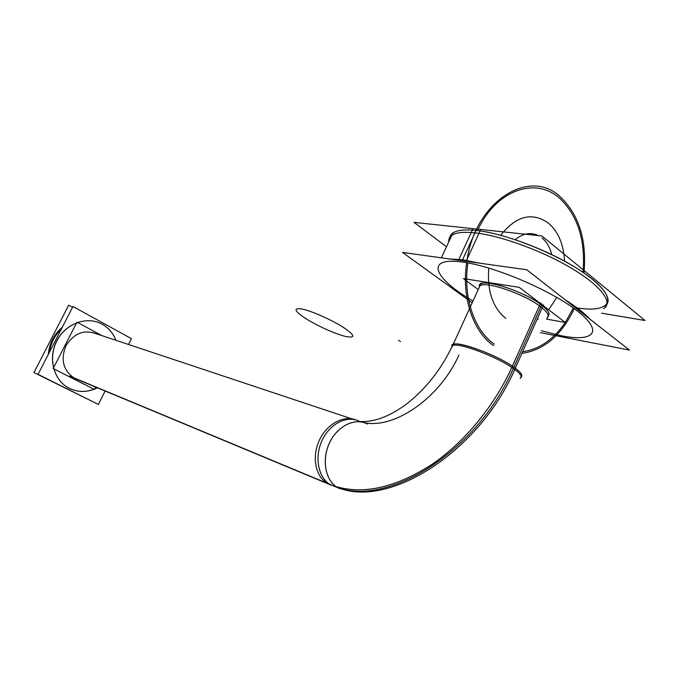 <?xml version="1.0" encoding="UTF-8"?>
<svg xmlns="http://www.w3.org/2000/svg" width="679" height="679" viewBox="0 0 679 679"><rect width="100%" height="100%" fill="white"/><g stroke="black" fill="none" stroke-linecap="round" stroke-linejoin="round"><path stroke-width="1.02" d="M472.185 302.8L402.511 252.41L526.751 269.741L629.518 350.109L540.425 332.676M541.29 330.724L561.117 335.715C593.531 342.275 604.225 331.997 577.617 311.203C551.458 290.468 494.456 266.253 462.942 262.136C423.934 256.407 433.592 278.466 473.008 300.992C433.592 278.466 423.934 256.407 462.942 262.136C423.934 256.407 433.592 278.466 473.008 300.992C433.592 278.466 423.934 256.407 462.942 262.136C423.934 256.407 433.592 278.466 473.008 300.992M449.837 239.56C449.54 236.835 450.559 234.645 452.885 232.99C457.026 230.13 464.767 229.273 476.106 230.419L462.569 259.777L449.523 258.971L462.569 259.777L479.382 263.138L462.569 259.777L479.382 263.138L462.569 259.777L476.106 230.419C501.518 233.05 543.259 248.141 572.804 265.837C602.46 283.533 614.733 300.424 604.599 306.331M565.072 299.711C576.301 306.772 584.551 313.223 589.813 319.062C584.551 313.223 576.301 306.772 565.072 299.711C576.301 306.772 584.551 313.223 589.813 319.062C584.551 313.223 576.301 306.772 565.072 299.711M561.117 335.715C593.531 342.275 604.225 331.997 577.617 311.203C551.458 290.468 494.456 266.253 462.942 262.136C494.456 266.253 551.458 290.468 577.617 311.203C604.225 331.997 593.531 342.275 561.117 335.715C593.531 342.275 604.225 331.997 577.617 311.203C551.458 290.468 494.456 266.253 462.942 262.136C494.456 266.253 551.458 290.468 577.617 311.203C604.225 331.997 593.531 342.275 561.117 335.715M472.643 229.51L458.605 259.913L472.287 262.145M570.98 304.328L586.189 316.227M603.563 308.707C613.663 302.868 601.356 286.046 571.684 268.358C542.114 250.67 500.381 235.545 474.977 232.855L476.344 229.892L474.977 232.855C463.655 231.675 455.923 232.507 451.798 235.341C449.473 236.979 448.463 239.152 448.768 241.86M480.342 230.334L466.235 260.974L453.75 259.556M446.485 246.774L414.012 222.364L541.901 235.986L645.05 320.505L601.602 313.197M476.106 230.419C508.036 233.525 564.928 257.086 591.723 278.713C618.942 300.381 609.53 312.875 577.795 308.037C609.53 312.875 618.942 300.381 591.723 278.713C564.928 257.086 508.036 233.525 476.106 230.419C508.036 233.525 564.928 257.086 591.723 278.713C618.942 300.381 609.53 312.875 577.795 308.037C609.53 312.875 618.942 300.381 591.723 278.713C564.928 257.086 508.036 233.525 476.106 230.419L462.569 259.777L449.523 258.971L462.569 259.777M478.237 289.534L463.392 278.594L519.299 287.37L565.344 322.508L546.476 319.071M480.74 284.051C486.622 279.001 525.453 292.208 541.621 305.083C522.168 289.56 475.589 276.243 479.493 286.801C475.589 276.243 522.168 289.56 541.621 305.083C548.691 310.651 550.703 314.428 547.664 316.406M540.73 302.783L511.839 367.441C520.309 373.204 523.068 376.82 520.131 378.296L520.122 378.305M546.884 318.154C549.922 316.185 547.902 312.425 540.824 306.866L542.148 303.912L540.824 306.866C524.638 294.015 485.816 280.775 479.951 285.791L478.703 288.516M543.497 304.896L514.707 369.427C498.921 357.375 458.002 341.868 452.613 345.653L451.62 347.75M356.382 420.072C344.236 414.92 327.626 423.399 319.843 439.203C311.933 454.938 314.7 474.494 325.682 482.26M453.513 343.667L454.591 341.189C442.606 367.831 426.149 389.109 405.202 405.04C384.246 419.978 369.792 421.931 360.337 421.498M340.442 488.566C392.818 507.315 483.507 448.318 517.432 363.155M541.621 305.083C522.168 289.56 475.589 276.243 479.493 286.801C475.589 276.243 522.168 289.56 541.621 305.083L513.893 367.195C493.769 352.673 447.571 337.548 452.18 346.57L453.165 344.44C458.435 340.782 497.155 355.134 513.893 367.195C477.863 451.51 387.879 507.188 336.86 487.225C387.879 507.188 477.863 451.51 513.893 367.195C521.2 372.423 523.467 375.716 520.674 377.074M335.511 486.784L329.824 484.365C317.933 477.099 314.309 456.551 322.262 440.043C330.062 423.45 347.334 415.03 359.522 421.336C347.088 414.886 329.391 423.849 321.821 441.002C314.071 458.062 318.612 478.754 331.208 485.162C318.612 478.754 314.071 458.062 321.821 441.002C329.391 423.849 347.088 414.886 359.522 421.336C347.088 414.886 329.391 423.849 321.821 441.002C314.071 458.062 318.612 478.754 331.208 485.162L74.546 378.254C63.24 370.717 60.38 359.862 65.965 345.696C74.181 332.965 84.535 329.103 97.029 334.11C84.535 329.103 74.181 332.965 65.965 345.696C60.38 359.862 63.24 370.717 74.546 378.254L331.208 485.162L74.546 378.254C63.24 370.717 60.38 359.862 65.965 345.696C74.181 332.965 84.535 329.103 97.029 334.11C84.535 329.103 74.181 332.965 65.965 345.696C60.38 359.862 63.24 370.717 74.546 378.254M335.842 486.52C363.936 494.804 395.933 487.454 431.827 464.47C465.981 441.24 497.189 402.562 514.58 361.152M360.26 421.506C389.678 431.946 438.422 400.797 458.945 355.066M367.381 424.019C355.219 417.398 337.701 425.725 329.714 442.496C321.566 459.182 325.148 480.07 337.14 487.412L69.716 376.081M367.339 424.01C355.185 417.381 337.667 425.708 329.68 442.487C321.532 459.165 325.105 480.053 337.107 487.395L347.478 490.535M345.008 489.72L338.498 488.193L347.41 490.518M337.14 487.412L72.195 377.337M101.4 335.367L76.982 322.126L53.166 368.527L94.508 389.5L95.798 386.945M94.084 402.324L33.95 372.55L68.672 305.211L72.543 307.341M62.341 327.151C54.031 334.306 49.338 343.413 48.277 354.463C49.338 343.413 54.031 334.306 62.341 327.151C54.031 334.306 49.338 343.413 48.277 354.463C49.338 343.413 54.031 334.306 62.341 327.151C54.031 334.306 49.338 343.413 48.277 354.463M100.382 323.28L100.704 323.433C107.834 326.964 112.918 332.583 115.948 340.298M97.377 387.828C87.107 392.785 77.211 392.657 67.688 387.429M71.329 389.254L67.221 387.14C52.996 378.543 48.192 356.984 57.104 340.451C65.829 323.815 85.97 316.227 100.704 323.433L103.921 325.216M61.373 329.026C54.761 335.401 50.755 343.184 49.363 352.367M105.101 391.045L98.345 404.455L38.049 374.333L72.967 306.509L131.488 338.694L128.56 344.499M69.394 388.371C78.594 392.649 87.973 392.42 97.53 387.667C87.973 392.42 78.594 392.649 69.394 388.371C78.594 392.649 87.973 392.42 97.53 387.667C87.973 392.42 78.594 392.649 69.394 388.371C53.794 380.792 47.64 358.3 56.773 340.875C65.676 323.331 87.15 315.718 102.096 324.155C87.15 315.718 65.676 323.331 56.773 340.875C47.64 358.3 53.794 380.792 69.394 388.371C53.794 380.792 47.64 358.3 56.773 340.875C65.676 323.331 87.15 315.718 102.096 324.155C87.15 315.718 65.676 323.331 56.773 340.875C47.64 358.3 53.794 380.792 69.394 388.371M115.82 340.162C113.028 333.083 108.453 327.753 102.096 324.155C108.453 327.753 113.028 333.083 115.82 340.162C113.028 333.083 108.453 327.753 102.096 324.155C108.453 327.753 113.028 333.083 115.82 340.162M559.878 198.506C577.77 215.676 585.493 240.035 583.057 271.575C585.493 240.035 577.77 215.676 559.878 198.506C535.901 176.345 496.222 189.857 477.761 229.994C496.222 189.857 535.901 176.345 559.878 198.506M573.305 308.088L565.284 322.466C553.36 339.712 539.151 349.439 522.626 351.671C539.151 349.439 553.36 339.712 565.259 322.5L573.305 308.088M494.236 344.117C474.231 330.554 462.798 296.867 467.89 263.019C462.798 296.867 474.231 330.554 494.236 344.117M476.369 229.833L462.297 260.363L476.369 229.833M560.531 197.054C579.077 214.946 586.894 240.264 583.999 273.009C586.894 240.264 579.077 214.946 560.531 197.054C529.875 167.212 475.555 200.891 467.033 260.201C475.555 200.891 529.875 167.212 560.531 197.054M574.239 308.758C561.508 335.29 544.049 350.16 521.871 353.377C544.049 350.16 561.508 335.29 574.239 308.758M493.557 345.636C473.11 331.81 461.414 297.385 466.626 262.798C461.414 297.385 473.11 331.81 493.557 345.636M513.893 367.195C477.863 451.51 387.879 507.188 336.86 487.225C387.879 507.188 477.863 451.51 513.893 367.195C493.769 352.673 447.571 337.548 452.18 346.57C447.571 337.548 493.769 352.673 513.893 367.195C477.863 451.51 387.879 507.188 336.86 487.225M515.785 239.169C523.424 233.22 530.97 232.04 538.439 235.613C530.97 232.04 523.424 233.22 515.785 239.169C523.424 233.22 530.97 232.04 538.439 235.613C530.97 232.04 523.424 233.22 515.785 239.169M542.071 238.006C546.51 241.724 549.676 246.961 551.577 253.734C549.676 246.961 546.51 241.724 542.071 238.006C546.51 241.724 549.676 246.961 551.577 253.734C549.676 246.961 546.51 241.724 542.071 238.006M398.565 340.298L400.576 341.622L398.565 340.298M344.864 328.33C333.559 320.76 312.696 311.313 302.435 309.089C292.53 307.587 294.143 311.067 307.273 319.537M304.591 317.848C315.769 325.165 335.027 333.924 345.543 336.453C356.229 338.482 355.1 335.188 342.131 326.582M505.83 318.409C492.708 307.74 487.03 290.968 488.787 268.112C487.03 290.968 492.708 307.74 505.83 318.409C492.708 307.74 487.03 290.968 488.787 268.112C487.03 290.968 492.708 307.74 505.83 318.409M501.094 234.722C516.634 215.583 532.506 211.789 548.691 223.323C558.231 231.802 563.502 244.143 564.512 260.354C563.502 244.143 558.231 231.802 548.691 223.323C558.231 231.802 563.502 244.143 564.512 260.354C563.502 244.143 558.231 231.802 548.691 223.323C532.506 211.789 516.634 215.583 501.094 234.722C516.634 215.583 532.506 211.789 548.691 223.323C532.506 211.789 516.634 215.583 501.094 234.722M556.78 297.461L548.666 309.785L556.78 297.461M538.303 318.824L536.919 319.648L538.303 318.824M453.148 232.43L441.35 257.833M451.798 235.341L453.122 232.481M481.292 282.854L454.667 341.147M481.267 282.914L479.951 285.791M351.527 418.739L92.7 332.557"/></g></svg>
